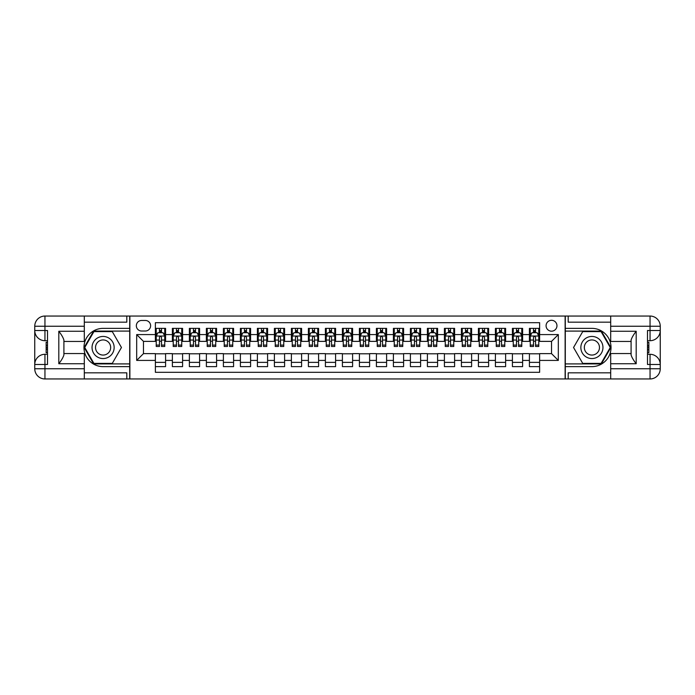 <?xml version="1.0" encoding="UTF-8"?>
<svg xmlns="http://www.w3.org/2000/svg" width="695" height="695" viewBox="0 0 695 695"><rect width="100%" height="100%" fill="white"/><g stroke="black" fill="none" stroke-linecap="round" stroke-linejoin="round"><path stroke-width="1.04" d="M551.526 320.299A5.438 5.438 0 0 0 546.079 325.738A5.438 5.438 0 0 0 551.526 331.176A5.438 5.438 0 0 0 556.964 325.738A5.438 5.438 0 0 0 551.526 320.299M84.312 372.833L126.811 372.833L126.811 378.957L610.688 378.957L610.688 368.75L650.051 368.75L650.051 364.501L647.497 364.501L647.497 330.499L650.051 330.499L650.051 326.25L610.688 326.25L610.688 331.263L636.194 331.263L636.194 363.737C633.475 360.245 631.772 357.299 631.095 354.902L631.095 340.098C631.772 337.701 633.475 334.755 636.194 331.263M539.624 328.37L529.416 328.37L529.416 334.582L522.623 334.582L522.623 341.375L529.416 341.375L529.416 334.582M522.623 334.582L522.623 328.37L512.415 328.37L512.415 334.582L505.621 334.582L505.621 341.375L512.415 341.375L512.415 334.582M505.621 334.582L505.621 328.37L495.413 328.37L495.413 334.582L488.62 334.582L488.62 341.375L495.413 341.375L495.413 334.582M488.62 334.582L488.62 328.37L478.412 328.37L478.412 334.582L471.61 334.582L471.61 341.375L478.412 341.375L478.412 334.582M471.61 334.582L471.61 328.37L461.411 328.37L461.411 334.582L454.608 334.582L454.608 341.375L461.411 341.375L461.411 334.582M454.608 334.582L454.608 328.37L444.409 328.37L444.409 334.582L437.607 334.582L437.607 341.375L444.409 341.375L444.409 334.582M437.607 334.582L437.607 328.37L427.408 328.37L427.408 334.582L420.605 334.582L420.605 341.375L427.408 341.375L427.408 334.582M420.605 334.582L420.605 328.37L410.406 328.37L410.406 334.582L403.604 334.582L403.604 341.375L410.406 341.375L410.406 334.582M403.604 334.582L403.604 328.37L393.405 328.37L393.405 334.582L386.602 334.582L386.602 341.375L393.405 341.375L393.405 334.582M386.602 334.582L386.602 328.37L376.403 328.37L376.403 334.582L369.601 334.582L369.601 341.375L376.403 341.375L376.403 334.582M369.601 334.582L369.601 328.37L359.402 328.37L359.402 334.582L352.6 334.582L352.6 341.375L359.402 341.375L359.402 334.582M352.6 334.582L352.6 328.37L342.4 328.37L342.4 334.582L335.598 334.582L335.598 341.375L342.4 341.375L342.4 334.582M335.598 334.582L335.598 328.37L325.399 328.37L325.399 334.582L318.597 334.582L318.597 341.375L325.399 341.375L325.399 334.582M318.597 334.582L318.597 328.37L308.398 328.37L308.398 334.582L301.595 334.582L301.595 341.375L308.398 341.375L308.398 334.582M301.595 334.582L301.595 328.37L291.396 328.37L291.396 334.582L284.594 334.582L284.594 341.375L291.396 341.375L291.396 334.582M284.594 334.582L284.594 328.37L274.395 328.37L274.395 334.582L267.592 334.582L267.592 341.375L274.395 341.375L274.395 334.582M267.592 334.582L267.592 328.37L257.393 328.37L257.393 334.582L250.591 334.582L250.591 341.375L257.393 341.375L257.393 334.582M250.591 334.582L250.591 328.37L240.392 328.37L240.392 334.582L233.59 334.582L233.59 341.375L240.392 341.375L240.392 334.582M233.59 334.582L233.59 328.37L223.39 328.37L223.39 334.582L216.588 334.582L216.588 341.375L223.39 341.375L223.39 334.582M216.588 334.582L216.588 328.37L206.38 328.37L206.38 334.582L199.587 334.582L199.587 341.375L206.38 341.375L206.38 334.582M199.587 334.582L199.587 328.37L189.379 328.37L189.379 334.582L182.585 334.582L182.585 341.375L189.379 341.375L189.379 334.582M182.585 334.582L182.585 328.37L172.377 328.37L172.377 341.375L165.584 341.375L165.584 328.37L155.376 328.37M155.376 366.63L165.584 366.63L165.584 353.625L172.377 353.625L172.377 366.63L182.585 366.63L182.585 353.625L189.379 353.625L189.379 360.418L182.585 360.418M189.379 360.418L189.379 366.63L199.587 366.63L199.587 353.625L206.38 353.625L206.38 360.418L199.587 360.418M206.38 360.418L206.38 366.63L216.588 366.63L216.588 353.625L223.39 353.625L223.39 360.418L216.588 360.418M223.39 360.418L223.39 366.63L233.59 366.63L233.59 353.625L240.392 353.625L240.392 360.418L233.59 360.418M240.392 360.418L240.392 366.63L250.591 366.63L250.591 353.625L257.393 353.625L257.393 360.418L250.591 360.418M257.393 360.418L257.393 366.63L267.592 366.63L267.592 353.625L274.395 353.625L274.395 360.418L267.592 360.418M274.395 360.418L274.395 366.63L284.594 366.63L284.594 353.625L291.396 353.625L291.396 360.418L284.594 360.418M291.396 360.418L291.396 366.63L301.595 366.63L301.595 353.625L308.398 353.625L308.398 360.418L301.595 360.418M308.398 360.418L308.398 366.63L318.597 366.63L318.597 353.625L325.399 353.625L325.399 360.418L318.597 360.418M325.399 360.418L325.399 366.63L335.598 366.63L335.598 353.625L342.4 353.625L342.4 360.418L335.598 360.418M342.4 360.418L342.4 366.63L352.6 366.63L352.6 353.625L359.402 353.625L359.402 360.418L352.6 360.418M359.402 360.418L359.402 366.63L369.601 366.63L369.601 353.625L376.403 353.625L376.403 360.418L369.601 360.418M376.403 360.418L376.403 366.63L386.602 366.63L386.602 353.625L393.405 353.625L393.405 360.418L386.602 360.418M393.405 360.418L393.405 366.63L403.604 366.63L403.604 353.625L410.406 353.625L410.406 360.418L403.604 360.418M410.406 360.418L410.406 366.63L420.605 366.63L420.605 353.625L427.408 353.625L427.408 360.418L420.605 360.418M427.408 360.418L427.408 366.63L437.607 366.63L437.607 353.625L444.409 353.625L444.409 360.418L437.607 360.418M444.409 360.418L444.409 366.63L454.608 366.63L454.608 353.625L461.411 353.625L461.411 360.418L454.608 360.418M461.411 360.418L461.411 366.63L471.61 366.63L471.61 353.625L478.412 353.625L478.412 360.418L471.61 360.418M478.412 360.418L478.412 366.63L488.62 366.63L488.62 353.625L495.413 353.625L495.413 360.418L488.62 360.418M495.413 360.418L495.413 366.63L505.621 366.63L505.621 353.625L512.415 353.625L512.415 360.418L505.621 360.418M512.415 360.418L512.415 366.63L522.623 366.63L522.623 353.625L529.416 353.625L529.416 360.418L522.623 360.418M141.606 331.011L145.351 331.011A5.273 5.273 0 0 0 150.615 325.738A5.273 5.273 0 0 0 145.351 320.464L141.606 320.464A5.273 5.273 0 0 0 136.333 325.738A5.273 5.273 0 0 0 141.606 331.011M610.688 322.167L568.189 322.167L568.189 316.043L565.122 316.043L565.122 378.957M565.122 316.043L84.312 316.043L84.312 326.25L44.949 326.25L44.949 330.499L47.503 330.499L47.503 364.501L44.949 364.501L44.949 368.75L84.312 368.75L84.312 363.737L58.806 363.737L58.806 331.263C61.525 334.755 63.228 337.701 63.905 340.098L63.905 354.902C63.228 357.299 61.525 360.245 58.806 363.737M129.878 378.957L129.878 316.043M539.624 334.582L539.624 322.68L155.376 322.68L155.376 341.375L143.474 341.375L143.474 353.625L155.376 353.625L155.376 372.32L539.624 372.32L539.624 353.625L551.526 353.625L551.526 341.375L539.624 341.375L539.624 334.582L558.32 334.582L558.32 360.418L539.624 360.418M155.376 360.418L136.68 360.418L136.68 334.582L155.376 334.582M529.416 360.418L529.416 366.63L539.624 366.63M155.376 332.627L156.227 332.627M159.459 332.627L161.501 332.627M164.732 332.627L165.584 332.627M155.376 341.21L156.227 341.21M159.459 341.21L161.501 341.21M164.732 341.21L165.584 341.21M155.376 353.79L165.584 353.79M155.376 362.373L165.584 362.373M172.377 341.21L173.229 341.21M176.46 341.21L178.502 341.21M181.734 341.21L182.585 341.21M172.377 332.627L173.229 332.627M176.46 332.627L178.502 332.627M181.734 332.627L182.585 332.627M172.377 353.79L182.585 353.79M172.377 362.373L182.585 362.373M189.379 353.79L199.587 353.79M189.379 362.373L199.587 362.373M189.379 332.627L190.23 332.627M193.462 332.627L195.504 332.627M198.735 332.627L199.587 332.627M189.379 341.21L190.23 341.21M193.462 341.21L195.504 341.21M198.735 341.21L199.587 341.21M206.38 353.79L216.588 353.79M206.38 362.373L216.588 362.373M206.38 332.627L207.232 332.627M210.463 332.627L212.505 332.627M215.737 332.627L216.588 332.627M206.38 341.21L207.232 341.21M210.463 341.21L212.505 341.21M215.737 341.21L216.588 341.21M223.39 353.79L233.59 353.79M223.39 362.373L233.59 362.373M223.39 332.627L224.233 332.627M227.465 332.627L229.506 332.627M232.738 332.627L233.59 332.627M223.39 341.21L224.233 341.21M227.465 341.21L229.506 341.21M232.738 341.21L233.59 341.21M240.392 353.79L250.591 353.79M240.392 362.373L250.591 362.373M240.392 332.627L241.235 332.627M244.466 332.627L246.508 332.627M249.74 332.627L250.591 332.627M240.392 341.21L241.235 341.21M244.466 341.21L246.508 341.21M249.74 341.21L250.591 341.21M257.393 353.79L267.592 353.79M257.393 362.373L267.592 362.373M257.393 332.627L258.236 332.627M261.468 332.627L263.509 332.627M266.741 332.627L267.592 332.627M257.393 341.21L258.236 341.21M261.468 341.21L263.509 341.21M266.741 341.21L267.592 341.21M274.395 353.79L284.594 353.79M274.395 362.373L284.594 362.373M274.395 332.627L275.246 332.627M278.469 332.627L280.511 332.627M283.742 332.627L284.594 332.627M274.395 341.21L275.246 341.21M278.469 341.21L280.511 341.21M283.742 341.21L284.594 341.21M291.396 353.79L301.595 353.79M291.396 362.373L301.595 362.373M291.396 332.627L292.248 332.627M295.471 332.627L297.512 332.627M300.744 332.627L301.595 332.627M291.396 341.21L292.248 341.21M295.471 341.21L297.512 341.21M300.744 341.21L301.595 341.21M308.398 353.79L318.597 353.79M308.398 362.373L318.597 362.373M308.398 332.627L309.249 332.627M312.472 332.627L314.514 332.627M317.745 332.627L318.597 332.627M308.398 341.21L309.249 341.21M312.472 341.21L314.514 341.21M317.745 341.21L318.597 341.21M325.399 353.79L335.598 353.79M325.399 362.373L335.598 362.373M325.399 332.627L326.25 332.627M329.482 332.627L331.515 332.627M334.747 332.627L335.598 332.627M325.399 341.21L326.25 341.21M329.482 341.21L331.515 341.21M334.747 341.21L335.598 341.21M342.4 353.79L352.6 353.79M342.4 362.373L352.6 362.373M342.4 332.627L343.252 332.627M346.484 332.627L348.516 332.627M351.748 332.627L352.6 332.627M342.4 341.21L343.252 341.21M346.484 341.21L348.516 341.21M351.748 341.21L352.6 341.21M359.402 353.79L369.601 353.79M359.402 362.373L369.601 362.373M359.402 332.627L360.253 332.627M363.485 332.627L365.518 332.627M368.75 332.627L369.601 332.627M359.402 341.21L360.253 341.21M363.485 341.21L365.518 341.21M368.75 341.21L369.601 341.21M376.403 353.79L386.602 353.79M376.403 362.373L386.602 362.373M376.403 332.627L377.255 332.627M380.486 332.627L382.528 332.627M385.751 332.627L386.602 332.627M376.403 341.21L377.255 341.21M380.486 341.21L382.528 341.21M385.751 341.21L386.602 341.21M393.405 353.79L403.604 353.79M393.405 362.373L403.604 362.373M393.405 332.627L394.256 332.627M397.488 332.627L399.529 332.627M402.753 332.627L403.604 332.627M393.405 341.21L394.256 341.21M397.488 341.21L399.529 341.21M402.753 341.21L403.604 341.21M410.406 353.79L420.605 353.79M410.406 362.373L420.605 362.373M410.406 332.627L411.258 332.627M414.489 332.627L416.531 332.627M419.754 332.627L420.605 332.627M410.406 341.21L411.258 341.21M414.489 341.21L416.531 341.21M419.754 341.21L420.605 341.21M427.408 353.79L437.607 353.79M427.408 362.373L437.607 362.373M427.408 332.627L428.259 332.627M431.491 332.627L433.532 332.627M436.764 332.627L437.607 332.627M427.408 341.21L428.259 341.21M431.491 341.21L433.532 341.21M436.764 341.21L437.607 341.21M444.409 353.79L454.608 353.79M444.409 362.373L454.608 362.373M444.409 332.627L445.26 332.627M448.492 332.627L450.534 332.627M453.766 332.627L454.608 332.627M444.409 341.21L445.26 341.21M448.492 341.21L450.534 341.21M453.766 341.21L454.608 341.21M461.411 353.79L471.61 353.79M461.411 362.373L471.61 362.373M461.411 332.627L462.262 332.627M465.494 332.627L467.535 332.627M470.767 332.627L471.61 332.627M461.411 341.21L462.262 341.21M465.494 341.21L467.535 341.21M470.767 341.21L471.61 341.21M478.412 353.79L488.62 353.79M478.412 362.373L488.62 362.373M478.412 332.627L479.263 332.627M482.495 332.627L484.537 332.627M487.768 332.627L488.62 332.627M478.412 341.21L479.263 341.21M482.495 341.21L484.537 341.21M487.768 341.21L488.62 341.21M495.413 353.79L505.621 353.79M495.413 362.373L505.621 362.373M495.413 332.627L496.265 332.627M499.497 332.627L501.538 332.627M504.77 332.627L505.621 332.627M495.413 341.21L496.265 341.21M499.497 341.21L501.538 341.21M504.77 341.21L505.621 341.21M512.415 353.79L522.623 353.79M512.415 362.373L522.623 362.373M512.415 332.627L513.266 332.627M516.498 332.627L518.539 332.627M521.771 332.627L522.623 332.627M512.415 341.21L513.266 341.21M516.498 341.21L518.539 341.21M521.771 341.21L522.623 341.21M529.416 353.79L539.624 353.79M529.416 362.373L539.624 362.373M529.416 332.627L530.268 332.627M533.499 332.627L535.541 332.627M538.773 332.627L539.624 332.627M529.416 341.21L530.268 341.21M533.499 341.21L535.541 341.21M538.773 341.21L539.624 341.21M143.474 341.375L136.68 334.582M143.474 353.625L136.68 360.418M558.32 334.582L551.526 341.375M558.32 360.418L551.526 353.625M161.501 330.585L159.459 330.585M164.732 345.094L161.501 345.094L161.501 346.484L164.732 346.484L164.732 336.111L163.03 332.705L157.93 332.705L156.227 336.111L156.227 346.484L159.459 346.484L159.459 345.094L156.227 345.094M156.227 336.111L156.227 328.37M164.732 336.111L164.732 328.37M159.459 332.705L159.459 328.37M161.501 328.37L161.501 332.705M161.501 345.094L161.501 337.388C160.823 336.076 160.137 336.076 159.459 337.388L159.459 345.094M108.62 337.926A11.051 11.051 0 0 0 93.53 341.975A11.051 11.051 0 0 0 97.569 357.074A11.051 11.051 0 0 0 112.668 353.025A11.051 11.051 0 0 0 108.62 337.926M106.882 340.95A7.567 7.567 0 0 0 96.544 343.721A7.567 7.567 0 0 0 99.316 354.05A7.567 7.567 0 0 0 109.654 351.279A7.567 7.567 0 0 0 106.882 340.95M112.277 363.398L93.921 363.398L84.738 347.5L93.921 331.602L112.277 331.602L121.451 347.5L112.277 363.398M597.431 337.926A11.051 11.051 0 0 0 582.332 341.975A11.051 11.051 0 0 0 586.38 357.074A11.051 11.051 0 0 0 601.47 353.025A11.051 11.051 0 0 0 597.431 337.926M595.684 340.95A7.567 7.567 0 0 0 585.346 343.721A7.567 7.567 0 0 0 588.118 354.05A7.567 7.567 0 0 0 598.456 351.279A7.567 7.567 0 0 0 595.684 340.95M601.079 363.398L582.723 363.398L573.549 347.5L582.723 331.602L601.079 331.602L610.262 347.5L601.079 363.398M129.704 316.043L129.704 328.37L103.095 328.37A19.13 19.13 0 0 0 83.973 347.5A19.13 19.13 0 0 0 103.095 366.63L129.704 366.63L129.704 378.957M58.806 331.263L84.312 331.263L84.312 326.25M84.312 331.263L84.312 341.462L63.905 341.462M84.312 368.75L84.312 378.957L44.949 378.957A10.199 10.199 0 0 1 34.75 368.75L34.75 326.25A10.199 10.199 0 0 1 44.949 316.043L84.312 316.043M129.704 328.37L129.704 331.089L93.625 331.089L84.156 347.5L93.625 363.911L129.704 363.911L129.704 331.089M129.704 363.911L129.704 366.63M63.905 353.538L84.312 353.538L84.312 363.737M126.811 378.957L84.312 378.957M34.75 364.501A10.199 10.199 0 0 1 44.949 354.302A10.199 10.199 0 0 0 34.75 364.501L44.949 364.501L44.949 354.302L47.503 354.302M47.503 340.698L44.949 340.698L44.949 330.499L34.75 330.499A10.199 10.199 0 0 0 44.949 340.698A10.199 10.199 0 0 1 34.75 330.499M126.811 316.043L126.811 322.167L84.312 322.167M47.503 342.27L46.139 342.27L46.139 349.003L47.503 349.003M46.139 347.422L47.503 347.422M46.139 345.545L47.503 345.545M46.139 345.233L47.503 345.233M46.139 349.003L46.139 352.73L47.503 352.73M46.139 349.333L47.503 349.333M565.296 378.957L565.296 366.63L591.905 366.63A19.13 19.13 0 0 0 611.027 347.5A19.13 19.13 0 0 0 591.905 328.37L565.296 328.37L565.296 316.043M636.194 363.737L610.688 363.737L610.688 368.75M610.688 363.737L610.688 353.538L631.095 353.538M610.688 326.25L610.688 316.043L650.051 316.043A10.199 10.199 0 0 1 660.25 326.25L660.25 368.75A10.199 10.199 0 0 1 650.051 378.957L610.688 378.957M565.296 366.63L565.296 363.911L601.375 363.911L610.844 347.5L601.375 331.089L565.296 331.089L565.296 363.911M565.296 331.089L565.296 328.37M631.095 341.462L610.688 341.462L610.688 331.263M568.189 316.043L610.688 316.043M660.25 330.499A10.199 10.199 0 0 1 650.051 340.698A10.199 10.199 0 0 0 660.25 330.499L650.051 330.499L650.051 340.698L647.497 340.698M647.497 354.302L650.051 354.302L650.051 364.501L660.25 364.501A10.199 10.199 0 0 0 650.051 354.302A10.199 10.199 0 0 1 660.25 364.501M568.189 378.957L568.189 372.833L610.688 372.833M647.497 352.73L648.861 352.73L648.861 345.997L647.497 345.997M648.861 347.578L647.497 347.578M648.861 349.455L647.497 349.455M648.861 349.767L647.497 349.767M648.861 345.997L648.861 342.27L647.497 342.27M648.861 345.667L647.497 345.667M178.502 330.585L176.46 330.585M181.734 345.094L178.502 345.094L178.502 346.484L181.734 346.484L181.734 336.111L180.031 332.705L174.932 332.705L173.229 336.111L173.229 346.484L176.46 346.484L176.46 345.094L173.229 345.094M173.229 336.111L173.229 328.37M181.734 336.111L181.734 328.37M176.46 332.705L176.46 328.37M178.502 328.37L178.502 332.705M178.502 345.094L178.502 337.388C177.824 336.076 177.138 336.076 176.46 337.388L176.46 345.094M195.504 330.585L193.462 330.585M198.735 345.094L195.504 345.094L195.504 346.484L198.735 346.484L198.735 336.111L197.033 332.705L191.933 332.705L190.23 336.111L190.23 346.484L193.462 346.484L193.462 345.094L190.23 345.094M190.23 336.111L190.23 328.37M198.735 336.111L198.735 328.37M193.462 332.705L193.462 328.37M195.504 328.37L195.504 332.705M195.504 345.094L195.504 337.388C194.826 336.076 194.14 336.076 193.462 337.388L193.462 345.094M212.505 330.585L210.463 330.585M215.737 345.094L212.505 345.094L212.505 346.484L215.737 346.484L215.737 336.111L214.034 332.705L208.934 332.705L207.232 336.111L207.232 346.484L210.463 346.484L210.463 345.094L207.232 345.094M207.232 336.111L207.232 328.37M215.737 336.111L215.737 328.37M210.463 332.705L210.463 328.37M212.505 328.37L212.505 332.705M212.505 345.094L212.505 337.388C211.827 336.076 211.15 336.076 210.463 337.388L210.463 345.094M229.506 330.585L227.465 330.585M232.738 345.094L229.506 345.094L229.506 346.484L232.738 346.484L232.738 336.111L231.035 332.705L225.936 332.705L224.233 336.111L224.233 346.484L227.465 346.484L227.465 345.094L224.233 345.094M224.233 336.111L224.233 328.37M232.738 336.111L232.738 328.37M227.465 332.705L227.465 328.37M229.506 328.37L229.506 332.705M229.506 345.094L229.506 337.388C228.829 336.076 228.151 336.076 227.465 337.388L227.465 345.094M246.508 330.585L244.466 330.585M249.74 345.094L246.508 345.094L246.508 346.484L249.74 346.484L249.74 336.111L248.037 332.705L242.937 332.705L241.235 336.111L241.235 346.484L244.466 346.484L244.466 345.094L241.235 345.094M241.235 336.111L241.235 328.37M249.74 336.111L249.74 328.37M244.466 332.705L244.466 328.37M246.508 328.37L246.508 332.705M246.508 345.094L246.508 337.388C245.83 336.076 245.153 336.076 244.466 337.388L244.466 345.094M263.509 330.585L261.468 330.585M266.741 345.094L263.509 345.094L263.509 346.484L266.741 346.484L266.741 336.111L265.038 332.705L259.939 332.705L258.236 336.111L258.236 346.484L261.468 346.484L261.468 345.094L258.236 345.094M258.236 336.111L258.236 328.37M266.741 336.111L266.741 328.37M261.468 332.705L261.468 328.37M263.509 328.37L263.509 332.705M263.509 345.094L263.509 337.388C262.832 336.076 262.154 336.076 261.468 337.388L261.468 345.094M280.511 330.585L278.469 330.585M283.742 345.094L280.511 345.094L280.511 346.484L283.742 346.484L283.742 336.111L282.04 332.705L276.94 332.705L275.246 336.111L275.246 346.484L278.469 346.484L278.469 345.094L275.246 345.094M275.246 336.111L275.246 328.37M283.742 336.111L283.742 328.37M278.469 332.705L278.469 328.37M280.511 328.37L280.511 332.705M280.511 345.094L280.511 337.388C279.833 336.076 279.155 336.076 278.469 337.388L278.469 345.094M297.512 330.585L295.471 330.585M300.744 345.094L297.512 345.094L297.512 346.484L300.744 346.484L300.744 336.111L299.041 332.705L293.942 332.705L292.248 336.111L292.248 346.484L295.471 346.484L295.471 345.094L292.248 345.094M292.248 336.111L292.248 328.37M300.744 336.111L300.744 328.37M295.471 332.705L295.471 328.37M297.512 328.37L297.512 332.705M297.512 345.094L297.512 337.388C296.834 336.076 296.157 336.076 295.471 337.388L295.471 345.094M314.514 330.585L312.472 330.585M317.745 345.094L314.514 345.094L314.514 346.484L317.745 346.484L317.745 336.111L316.043 332.705L310.943 332.705L309.249 336.111L309.249 346.484L312.472 346.484L312.472 345.094L309.249 345.094M309.249 336.111L309.249 328.37M317.745 336.111L317.745 328.37M312.472 332.705L312.472 328.37M314.514 328.37L314.514 332.705M314.514 345.094L314.514 337.388C313.836 336.076 313.158 336.076 312.472 337.388L312.472 345.094M331.515 330.585L329.482 330.585M334.747 345.094L331.515 345.094L331.515 346.484L334.747 346.484L334.747 336.111L333.053 332.705L327.944 332.705L326.25 336.111L326.25 346.484L329.482 346.484L329.482 345.094L326.25 345.094M326.25 336.111L326.25 328.37M334.747 336.111L334.747 328.37M329.482 332.705L329.482 328.37M331.515 328.37L331.515 332.705M331.515 345.094L331.515 337.388C330.837 336.076 330.16 336.076 329.482 337.388L329.482 345.094M348.516 330.585L346.484 330.585M351.748 345.094L348.516 345.094L348.516 346.484L351.748 346.484L351.748 336.111L350.054 332.705L344.946 332.705L343.252 336.111L343.252 346.484L346.484 346.484L346.484 345.094L343.252 345.094M343.252 336.111L343.252 328.37M351.748 336.111L351.748 328.37M346.484 332.705L346.484 328.37M348.516 328.37L348.516 332.705M348.516 345.094L348.516 337.388C347.839 336.076 347.161 336.076 346.484 337.388L346.484 345.094M365.518 330.585L363.485 330.585M368.75 345.094L365.518 345.094L365.518 346.484L368.75 346.484L368.75 336.111L367.056 332.705L361.947 332.705L360.253 336.111L360.253 346.484L363.485 346.484L363.485 345.094L360.253 345.094M360.253 336.111L360.253 328.37M368.75 336.111L368.75 328.37M363.485 332.705L363.485 328.37M365.518 328.37L365.518 332.705M365.518 345.094L365.518 337.388C364.84 336.076 364.163 336.076 363.485 337.388L363.485 345.094M382.528 330.585L380.486 330.585M385.751 345.094L382.528 345.094L382.528 346.484L385.751 346.484L385.751 336.111L384.057 332.705L378.957 332.705L377.255 336.111L377.255 346.484L380.486 346.484L380.486 345.094L377.255 345.094M377.255 336.111L377.255 328.37M385.751 336.111L385.751 328.37M380.486 332.705L380.486 328.37M382.528 328.37L382.528 332.705M382.528 345.094L382.528 337.388C381.842 336.076 381.164 336.076 380.486 337.388L380.486 345.094M399.529 330.585L397.488 330.585M402.753 345.094L399.529 345.094L399.529 346.484L402.753 346.484L402.753 336.111L401.058 332.705L395.959 332.705L394.256 336.111L394.256 346.484L397.488 346.484L397.488 345.094L394.256 345.094M394.256 336.111L394.256 328.37M402.753 336.111L402.753 328.37M397.488 332.705L397.488 328.37M399.529 328.37L399.529 332.705M399.529 345.094L399.529 337.388C398.843 336.076 398.166 336.076 397.488 337.388L397.488 345.094M416.531 330.585L414.489 330.585M419.754 345.094L416.531 345.094L416.531 346.484L419.754 346.484L419.754 336.111L418.06 332.705L412.96 332.705L411.258 336.111L411.258 346.484L414.489 346.484L414.489 345.094L411.258 345.094M411.258 336.111L411.258 328.37M419.754 336.111L419.754 328.37M414.489 332.705L414.489 328.37M416.531 328.37L416.531 332.705M416.531 345.094L416.531 337.388C415.845 336.076 415.167 336.076 414.489 337.388L414.489 345.094M433.532 330.585L431.491 330.585M436.764 345.094L433.532 345.094L433.532 346.484L436.764 346.484L436.764 336.111L435.061 332.705L429.962 332.705L428.259 336.111L428.259 346.484L431.491 346.484L431.491 345.094L428.259 345.094M428.259 336.111L428.259 328.37M436.764 336.111L436.764 328.37M431.491 332.705L431.491 328.37M433.532 328.37L433.532 332.705M433.532 345.094L433.532 337.388C432.855 336.076 432.168 336.076 431.491 337.388L431.491 345.094M450.534 330.585L448.492 330.585M453.766 345.094L450.534 345.094L450.534 346.484L453.766 346.484L453.766 336.111L452.063 332.705L446.963 332.705L445.26 336.111L445.26 346.484L448.492 346.484L448.492 345.094L445.26 345.094M445.26 336.111L445.26 328.37M453.766 336.111L453.766 328.37M448.492 332.705L448.492 328.37M450.534 328.37L450.534 332.705M450.534 345.094L450.534 337.388C449.856 336.076 449.17 336.076 448.492 337.388L448.492 345.094M467.535 330.585L465.494 330.585M470.767 345.094L467.535 345.094L467.535 346.484L470.767 346.484L470.767 336.111L469.064 332.705L463.965 332.705L462.262 336.111L462.262 346.484L465.494 346.484L465.494 345.094L462.262 345.094M462.262 336.111L462.262 328.37M470.767 336.111L470.767 328.37M465.494 332.705L465.494 328.37M467.535 328.37L467.535 332.705M467.535 345.094L467.535 337.388C466.858 336.076 466.171 336.076 465.494 337.388L465.494 345.094M484.537 330.585L482.495 330.585M487.768 345.094L484.537 345.094L484.537 346.484L487.768 346.484L487.768 336.111L486.066 332.705L480.966 332.705L479.263 336.111L479.263 346.484L482.495 346.484L482.495 345.094L479.263 345.094M479.263 336.111L479.263 328.37M487.768 336.111L487.768 328.37M482.495 332.705L482.495 328.37M484.537 328.37L484.537 332.705M484.537 345.094L484.537 337.388C483.859 336.076 483.173 336.076 482.495 337.388L482.495 345.094M501.538 330.585L499.497 330.585M504.77 345.094L501.538 345.094L501.538 346.484L504.77 346.484L504.77 336.111L503.067 332.705L497.968 332.705L496.265 336.111L496.265 346.484L499.497 346.484L499.497 345.094L496.265 345.094M496.265 336.111L496.265 328.37M504.77 336.111L504.77 328.37M499.497 332.705L499.497 328.37M501.538 328.37L501.538 332.705M501.538 345.094L501.538 337.388C500.86 336.076 500.174 336.076 499.497 337.388L499.497 345.094M518.539 330.585L516.498 330.585M521.771 345.094L518.539 345.094L518.539 346.484L521.771 346.484L521.771 336.111L520.068 332.705L514.969 332.705L513.266 336.111L513.266 346.484L516.498 346.484L516.498 345.094L513.266 345.094M513.266 336.111L513.266 328.37M521.771 336.111L521.771 328.37M516.498 332.705L516.498 328.37M518.539 328.37L518.539 332.705M518.539 345.094L518.539 337.388C517.862 336.076 517.176 336.076 516.498 337.388L516.498 345.094M535.541 330.585L533.499 330.585M538.773 345.094L535.541 345.094L535.541 346.484L538.773 346.484L538.773 336.111L537.07 332.705L531.97 332.705L530.268 336.111L530.268 346.484L533.499 346.484L533.499 345.094L530.268 345.094M530.268 336.111L530.268 328.37M538.773 336.111L538.773 328.37M533.499 332.705L533.499 328.37M535.541 328.37L535.541 332.705M535.541 345.094L535.541 337.388C534.863 336.076 534.186 336.076 533.499 337.388L533.499 345.094M172.377 360.418L165.584 360.418M172.377 334.582L165.584 334.582M164.689 336.024L156.271 336.024M156.227 333.643L157.461 333.643M163.499 333.643L164.732 333.643M159.459 340.046L156.227 340.046M164.732 340.046L161.501 340.046M161.501 331.663L159.459 331.663M44.949 316.043A10.199 10.199 0 0 0 34.75 326.25L44.949 326.25L44.949 316.043M44.949 378.957L44.949 368.75L34.75 368.75A10.199 10.199 0 0 0 44.949 378.957M650.051 378.957A10.199 10.199 0 0 0 660.25 368.75L650.051 368.75L650.051 378.957M650.051 316.043L650.051 326.25L660.25 326.25A10.199 10.199 0 0 0 650.051 316.043M181.69 336.024L173.272 336.024M173.229 333.643L174.462 333.643M180.5 333.643L181.734 333.643M176.46 340.046L173.229 340.046M181.734 340.046L178.502 340.046M178.502 331.663L176.46 331.663M198.692 336.024L190.274 336.024M190.23 333.643L191.464 333.643M197.502 333.643L198.735 333.643M193.462 340.046L190.23 340.046M198.735 340.046L195.504 340.046M195.504 331.663L193.462 331.663M215.693 336.024L207.275 336.024M207.232 333.643L208.465 333.643M214.503 333.643L215.737 333.643M210.463 340.046L207.232 340.046M215.737 340.046L212.505 340.046M212.505 331.663L210.463 331.663M232.695 336.024L224.277 336.024M224.233 333.643L225.467 333.643M231.505 333.643L232.738 333.643M227.465 340.046L224.233 340.046M232.738 340.046L229.506 340.046M229.506 331.663L227.465 331.663M249.696 336.024L241.278 336.024M241.235 333.643L242.468 333.643M248.506 333.643L249.74 333.643M244.466 340.046L241.235 340.046M249.74 340.046L246.508 340.046M246.508 331.663L244.466 331.663M266.698 336.024L258.279 336.024M258.236 333.643L259.47 333.643M265.507 333.643L266.741 333.643M261.468 340.046L258.236 340.046M266.741 340.046L263.509 340.046M263.509 331.663L261.468 331.663M283.699 336.024L275.281 336.024M275.246 333.643L276.471 333.643M282.509 333.643L283.742 333.643M278.469 340.046L275.246 340.046M283.742 340.046L280.511 340.046M280.511 331.663L278.469 331.663M300.7 336.024L292.282 336.024M292.248 333.643L293.472 333.643M299.51 333.643L300.744 333.643M295.471 340.046L292.248 340.046M300.744 340.046L297.512 340.046M297.512 331.663L295.471 331.663M317.702 336.024L309.292 336.024M309.249 333.643L310.474 333.643M316.512 333.643L317.745 333.643M312.472 340.046L309.249 340.046M317.745 340.046L314.514 340.046M314.514 331.663L312.472 331.663M334.703 336.024L326.294 336.024M326.25 333.643L327.484 333.643M333.513 333.643L334.747 333.643M329.482 340.046L326.25 340.046M334.747 340.046L331.515 340.046M331.515 331.663L329.482 331.663M351.705 336.024L343.295 336.024M343.252 333.643L344.485 333.643M350.515 333.643L351.748 333.643M346.484 340.046L343.252 340.046M351.748 340.046L348.516 340.046M348.516 331.663L346.484 331.663M368.706 336.024L360.297 336.024M360.253 333.643L361.487 333.643M367.516 333.643L368.75 333.643M363.485 340.046L360.253 340.046M368.75 340.046L365.518 340.046M365.518 331.663L363.485 331.663M385.708 336.024L377.298 336.024M377.255 333.643L378.488 333.643M384.526 333.643L385.751 333.643M380.486 340.046L377.255 340.046M385.751 340.046L382.528 340.046M382.528 331.663L380.486 331.663M402.718 336.024L394.3 336.024M394.256 333.643L395.49 333.643M401.528 333.643L402.753 333.643M397.488 340.046L394.256 340.046M402.753 340.046L399.529 340.046M399.529 331.663L397.488 331.663M419.719 336.024L411.301 336.024M411.258 333.643L412.491 333.643M418.529 333.643L419.754 333.643M414.489 340.046L411.258 340.046M419.754 340.046L416.531 340.046M416.531 331.663L414.489 331.663M436.721 336.024L428.302 336.024M428.259 333.643L429.493 333.643M435.53 333.643L436.764 333.643M431.491 340.046L428.259 340.046M436.764 340.046L433.532 340.046M433.532 331.663L431.491 331.663M453.722 336.024L445.304 336.024M445.26 333.643L446.494 333.643M452.532 333.643L453.766 333.643M448.492 340.046L445.26 340.046M453.766 340.046L450.534 340.046M450.534 331.663L448.492 331.663M470.724 336.024L462.305 336.024M462.262 333.643L463.495 333.643M469.533 333.643L470.767 333.643M465.494 340.046L462.262 340.046M470.767 340.046L467.535 340.046M467.535 331.663L465.494 331.663M487.725 336.024L479.307 336.024M479.263 333.643L480.497 333.643M486.535 333.643L487.768 333.643M482.495 340.046L479.263 340.046M487.768 340.046L484.537 340.046M484.537 331.663L482.495 331.663M504.726 336.024L496.308 336.024M496.265 333.643L497.498 333.643M503.536 333.643L504.77 333.643M499.497 340.046L496.265 340.046M504.77 340.046L501.538 340.046M501.538 331.663L499.497 331.663M521.728 336.024L513.31 336.024M513.266 333.643L514.5 333.643M520.538 333.643L521.771 333.643M516.498 340.046L513.266 340.046M521.771 340.046L518.539 340.046M518.539 331.663L516.498 331.663M538.729 336.024L530.311 336.024M530.268 333.643L531.501 333.643M537.539 333.643L538.773 333.643M533.499 340.046L530.268 340.046M538.773 340.046L535.541 340.046M535.541 331.663L533.499 331.663"/></g></svg>
